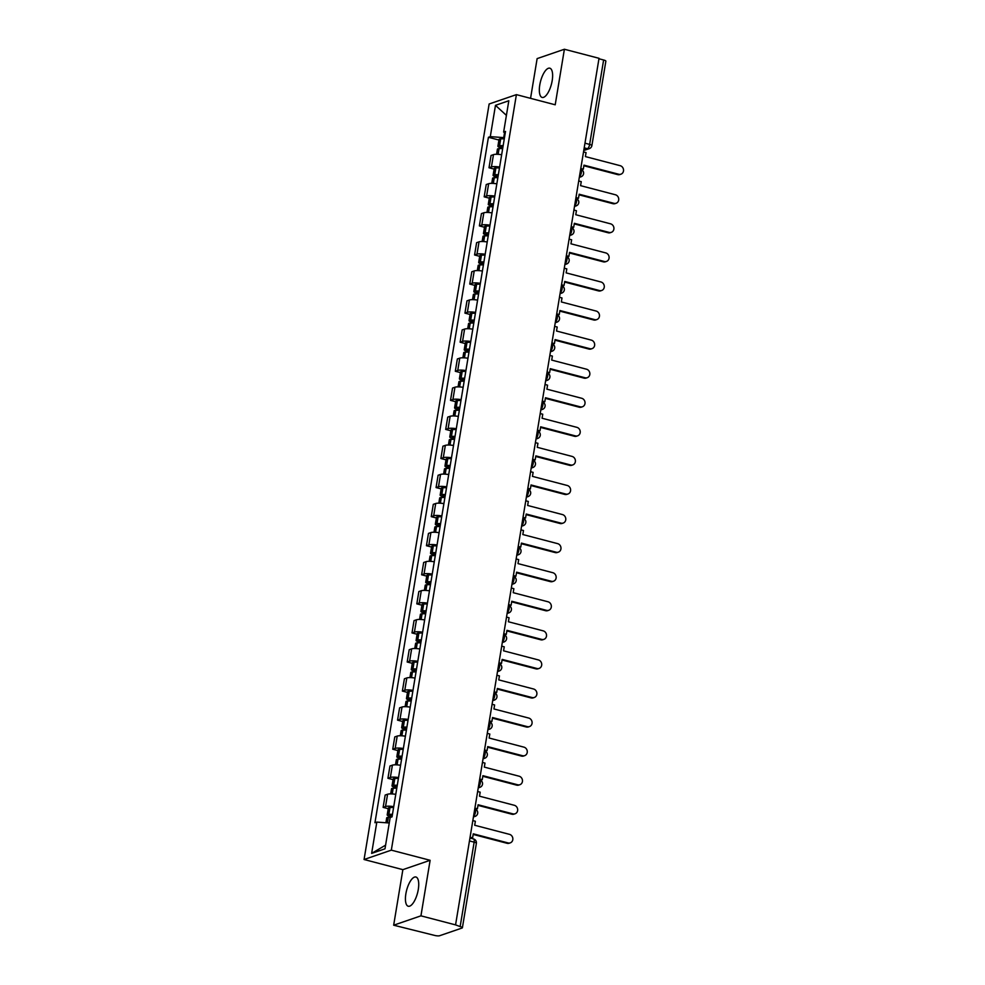 <?xml version="1.0" encoding="UTF-8"?>
<svg xmlns="http://www.w3.org/2000/svg" width="985" height="985" viewBox="0 0 985 985"><rect width="100%" height="100%" fill="white"/><g stroke="black" fill="none" stroke-linecap="round" stroke-linejoin="round"><path stroke-width="1.48" d="M418.28 889.504A15.12 5.627 -75.3 0 0 415.904 877.007A15.12 5.627 -75.3 0 0 405.882 893.752A15.12 5.627 -75.3 0 0 408.258 906.249A15.12 5.627 -75.3 0 0 418.28 889.504M552.179 80.684A15.12 5.627 -75.3 0 0 549.802 68.187A15.12 5.627 -75.3 0 0 539.78 84.944A15.12 5.627 -75.3 0 0 542.156 97.441A15.12 5.627 -75.3 0 0 552.179 80.684M393.668 925.198L420.94 915.841L455.562 924.89L599.028 58.3L564.393 49.25L555.208 104.792L516.399 94.634L489.139 103.991L364.068 859.511L402.865 869.657L393.668 925.198L434.483 935.381A3.878 0.862 -170.6 0 0 439.556 935.75L462.051 928.03A3.878 0.862 -170.6 0 0 462.396 927.759A3.878 0.862 -170.6 0 0 460.155 926.577L474.142 842.15A3.878 1.441 -75.3 0 0 473.526 838.949L469.943 838.013M564.393 49.25L537.133 58.608L530.558 98.34M420.94 915.841L430.125 860.299L391.328 850.154L516.399 94.634M455.562 924.89L460.155 926.577M598.942 58.768L603.62 59.986A3.878 0.862 9.4 0 1 605.861 61.168L591.886 145.583A3.878 0.862 -170.6 0 0 589.646 144.413L603.62 59.986M501.648 154.744A8.914 1.982 -170.6 0 0 493.473 154.633L491.047 155.47L489.003 167.77L491.429 166.933A8.914 1.982 9.4 0 1 499.617 167.044M494.113 169.1L489.003 167.77M496.834 183.826A8.914 1.982 -170.6 0 0 488.659 183.702L486.233 184.54L484.189 196.84L486.615 196.003A8.914 1.982 9.4 0 1 494.802 196.113M489.299 198.182L484.189 196.84M492.032 212.895A8.914 1.982 -170.6 0 0 483.844 212.785L481.419 213.61L479.387 225.91L481.8 225.085A8.914 1.982 9.4 0 1 489.988 225.196M484.485 227.252L479.387 225.91M487.218 241.965A8.914 1.982 -170.6 0 0 479.03 241.854L476.605 242.679L474.573 254.98L476.999 254.155A8.914 1.982 9.4 0 1 485.174 254.265M479.683 256.322L474.573 254.98M482.404 271.035A8.914 1.982 -170.6 0 0 474.216 270.924L471.79 271.762L469.759 284.062L472.184 283.224A8.914 1.982 9.4 0 1 480.36 283.335M474.868 285.391L469.759 284.062M477.59 300.105A8.914 1.982 -170.6 0 0 469.402 299.994L466.976 300.831L464.945 313.131L467.37 312.294A8.914 1.982 9.4 0 1 475.558 312.405M470.054 314.461L464.945 313.131M472.775 329.187A8.914 1.982 -170.6 0 0 464.588 329.076L462.162 329.901L460.13 342.201L462.556 341.376A8.914 1.982 9.4 0 1 470.744 341.487M465.24 343.543L460.13 342.201M467.961 358.257A8.914 1.982 -170.6 0 0 459.773 358.146L457.348 358.971L455.316 371.271L457.742 370.446A8.914 1.982 9.4 0 1 465.93 370.557M460.426 372.613L455.316 371.271M463.147 387.327A8.914 1.982 -170.6 0 0 454.959 387.216L452.546 388.053L450.502 400.353L452.928 399.516A8.914 1.982 9.4 0 1 461.115 399.627M455.612 401.683L450.502 400.353M458.333 416.396A8.914 1.982 -170.6 0 0 450.157 416.286L447.732 417.123L445.688 429.423L448.113 428.586A8.914 1.982 9.4 0 1 456.301 428.697M450.798 430.753L445.688 429.423M453.519 445.479A8.914 1.982 -170.6 0 0 445.343 445.368L442.918 446.193L440.874 458.493L443.299 457.668A8.914 1.982 9.4 0 1 451.487 457.779M445.983 459.835L440.874 458.493M448.717 474.548A8.914 1.982 -170.6 0 0 440.529 474.438L438.103 475.262L436.06 487.563L438.485 486.738A8.914 1.982 9.4 0 1 446.673 486.849M441.169 488.905L436.06 487.563M443.903 503.618A8.914 1.982 -170.6 0 0 435.715 503.507L433.289 504.345L431.258 516.645L433.671 515.808A8.914 1.982 9.4 0 1 441.859 515.918M436.355 517.975L431.258 516.645M439.088 532.688A8.914 1.982 -170.6 0 0 430.901 532.577L428.475 533.414L426.443 545.715L428.869 544.877A8.914 1.982 9.4 0 1 437.044 544.988M431.553 547.044L426.443 545.715M434.274 561.77A8.914 1.982 -170.6 0 0 426.086 561.659L423.661 562.484L421.629 574.784L424.055 573.947A8.914 1.982 9.4 0 1 432.23 574.07M426.739 576.126L421.629 574.784M429.46 590.84A8.914 1.982 -170.6 0 0 421.272 590.729L418.847 591.554L416.815 603.854L419.241 603.029A8.914 1.982 9.4 0 1 427.428 603.14M421.925 605.196L416.815 603.854M424.646 619.91A8.914 1.982 -170.6 0 0 416.458 619.799L414.032 620.636L412.001 632.936L414.426 632.099A8.914 1.982 9.4 0 1 422.614 632.21M417.111 634.266L412.001 632.936M419.832 648.98A8.914 1.982 -170.6 0 0 411.644 648.869L409.218 649.706L407.187 662.006L409.612 661.169A8.914 1.982 9.4 0 1 417.8 661.28M412.296 663.336L407.187 662.006M415.017 678.049A8.914 1.982 -170.6 0 0 406.83 677.939L404.416 678.776L402.373 691.076L404.798 690.239A8.914 1.982 9.4 0 1 412.986 690.35M407.482 692.406L402.373 691.076M410.203 707.132A8.914 1.982 -170.6 0 0 402.028 707.021L399.602 707.846L397.558 720.146L399.984 719.321A8.914 1.982 9.4 0 1 408.172 719.432M402.668 721.488L397.558 720.146M405.389 736.201A8.914 1.982 -170.6 0 0 397.214 736.091L394.788 736.915L392.744 749.216L395.17 748.391A8.914 1.982 9.4 0 1 403.358 748.501M397.854 750.558L392.744 749.216M400.587 765.271A8.914 1.982 -170.6 0 0 392.399 765.16L389.974 765.998L387.93 778.298L390.356 777.461A8.914 1.982 9.4 0 1 398.543 777.571M393.04 779.628L387.93 778.298M395.773 794.341A8.914 1.982 -170.6 0 0 387.585 794.23L385.16 795.067L383.128 807.368L385.541 806.53A8.914 1.982 9.4 0 1 393.729 806.641M388.225 808.697L383.128 807.368M504.529 132.741L503.729 137.605L504.455 137.802M503.729 137.605L490.296 136.644L495.48 105.333L508.826 100.753L503.643 132.064L505.206 133.27M385.603 845.142L371.64 853.392L384.987 848.811L390.171 817.501L392.042 816.861L505.514 131.424L503.643 132.064M371.64 853.392L376.824 822.093L389.26 822.98M490.296 136.644L488.425 137.284L374.953 822.734L376.824 822.093M364.068 859.511L391.328 850.154M402.865 869.657L430.125 860.299M498.927 140.03L488.425 137.284M495.48 105.333L506.413 115.38M620.932 174.185L619.897 174.542A4.457 4.014 -108.9 0 1 617.743 174.616L618.777 174.259A4.457 4.014 71.1 0 0 623.53 169.839A4.457 4.014 71.1 0 0 620.193 165.689L585.398 156.59L586.063 152.577L583.526 151.924M580.781 168.509L583.317 169.161L583.982 165.16L618.777 174.259M583.317 169.161L580.682 169.1M503.163 145.657A14.726 3.275 -170.6 0 0 499.58 145.669L499.383 145.681A4.888 1.083 -170.6 0 0 497.905 146.211A4.888 1.083 -170.6 0 0 500.725 147.701L502.732 148.218M497.905 146.211L499.038 139.402A4.888 1.083 9.4 0 1 500.503 138.885L500.7 138.873A14.726 3.275 9.4 0 1 504.283 138.848M496.563 154.288L497.413 149.191A4.888 1.083 9.4 0 1 498.89 148.661L499.087 148.649A14.726 3.275 9.4 0 1 502.67 148.636M502.83 147.627L500.392 146.617L501.303 146.346A12.202 2.721 9.4 0 1 503.052 146.309M583.883 165.763L617.743 174.616M616.117 203.267L615.083 203.612A4.457 4.014 -108.9 0 1 612.929 203.686L613.963 203.329A4.457 4.014 71.1 0 0 618.728 198.908A4.457 4.014 71.1 0 0 615.391 194.759L580.584 185.66L581.248 181.659L578.712 180.994M575.966 197.579L578.503 198.244L579.168 194.23L613.963 203.329M578.503 198.244L575.868 198.182M498.348 174.727A14.726 3.275 -170.6 0 0 494.765 174.739L494.568 174.751A4.888 1.083 -170.6 0 0 493.091 175.281A4.888 1.083 -170.6 0 0 495.911 176.771L497.917 177.288M493.091 175.281L494.224 168.472A4.888 1.083 9.4 0 1 495.689 167.955L495.886 167.942A14.726 3.275 9.4 0 1 499.469 167.93M491.761 183.358L492.598 178.26A4.888 1.083 9.4 0 1 494.076 177.743L494.273 177.731A14.726 3.275 9.4 0 1 497.856 177.706M498.016 176.697L495.578 175.687L496.489 175.428A12.202 2.721 9.4 0 1 498.238 175.379M579.069 194.833L612.929 203.686M611.303 232.337L610.281 232.694A4.457 4.014 -108.9 0 1 608.114 232.755L609.149 232.411A4.457 4.014 71.1 0 0 613.914 227.991A4.457 4.014 71.1 0 0 610.577 223.829L575.769 214.73L576.434 210.728L573.898 210.064M571.152 226.649L573.689 227.313L574.354 223.312L609.149 232.411M573.689 227.313L571.054 227.252M493.534 203.797A14.726 3.275 -170.6 0 0 489.951 203.821L489.754 203.833A4.888 1.083 -170.6 0 0 488.277 204.351A4.888 1.083 -170.6 0 0 491.096 205.84L493.103 206.37M488.277 204.351L489.41 197.554A4.888 1.083 9.4 0 1 490.875 197.025L491.084 197.012A14.726 3.275 9.4 0 1 494.655 197M486.947 212.44L487.784 207.33A4.888 1.083 9.4 0 1 489.262 206.813L489.459 206.801A14.726 3.275 9.4 0 1 493.042 206.788M493.202 205.767L490.764 204.769L491.675 204.498A12.202 2.721 9.4 0 1 493.423 204.449M574.255 223.903L608.114 232.755M606.501 261.407L605.467 261.764A4.457 4.014 -108.9 0 1 603.312 261.838L604.334 261.481A4.457 4.014 71.1 0 0 609.099 257.06A4.457 4.014 71.1 0 0 605.763 252.911L570.955 243.812L571.62 239.798L569.084 239.133M566.338 255.718L568.874 256.383L569.539 252.382L604.334 261.481M568.874 256.383L566.24 256.322M488.72 232.879A14.726 3.275 -170.6 0 0 485.137 232.891L484.94 232.903A4.888 1.083 -170.6 0 0 483.463 233.42A4.888 1.083 -170.6 0 0 486.282 234.91L488.289 235.44M483.463 233.42L484.595 226.624A4.888 1.083 9.4 0 1 486.073 226.094L486.27 226.082A14.726 3.275 9.4 0 1 489.84 226.07M482.133 241.51L482.97 236.412A4.888 1.083 9.4 0 1 484.448 235.883L484.645 235.871A14.726 3.275 9.4 0 1 488.228 235.858M488.4 234.836L485.95 233.839L486.861 233.568A12.202 2.721 9.4 0 1 488.609 233.531M569.441 252.973L603.312 261.838M601.687 290.476L600.653 290.834A4.457 4.014 -108.9 0 1 598.498 290.907L599.533 290.55A4.457 4.014 71.1 0 0 604.285 286.13A4.457 4.014 71.1 0 0 600.948 281.981L566.141 272.882L566.806 268.868L564.27 268.203M561.524 284.8L564.06 285.453L564.725 281.451L599.533 290.55M564.06 285.453L561.425 285.391M483.906 261.948A14.726 3.275 -170.6 0 0 480.323 261.961L480.126 261.973A4.888 1.083 -170.6 0 0 478.661 262.502A4.888 1.083 -170.6 0 0 481.48 263.98L483.487 264.509M478.661 262.502L479.781 255.694A4.888 1.083 9.4 0 1 481.259 255.177L481.456 255.164A14.726 3.275 9.4 0 1 485.026 255.14M477.319 270.579L478.156 265.482A4.888 1.083 9.4 0 1 479.633 264.953L479.83 264.94A14.726 3.275 9.4 0 1 483.413 264.928M483.586 263.906L481.136 262.909L482.047 262.638A12.202 2.721 9.4 0 1 483.795 262.601M564.627 282.055L598.498 290.907M596.873 319.559L595.839 319.903A4.457 4.014 -108.9 0 1 593.684 319.977L594.718 319.62A4.457 4.014 71.1 0 0 599.471 315.2A4.457 4.014 71.1 0 0 596.134 311.051L561.339 301.952L561.992 297.95L559.455 297.285M556.71 313.87L559.246 314.535L559.911 310.521L594.718 319.62M559.246 314.535L556.611 314.461M479.092 291.018A14.726 3.275 -170.6 0 0 475.509 291.031L475.312 291.043A4.888 1.083 -170.6 0 0 473.847 291.572A4.888 1.083 -170.6 0 0 476.666 293.062L478.673 293.579M473.847 291.572L474.967 284.763A4.888 1.083 9.4 0 1 476.444 284.246L476.642 284.234A14.726 3.275 9.4 0 1 480.224 284.222M472.504 299.649L473.354 294.552A4.888 1.083 9.4 0 1 474.819 294.035L475.016 294.022A14.726 3.275 9.4 0 1 478.599 293.998M478.772 292.988L476.321 291.979L477.245 291.72A12.202 2.721 9.4 0 1 478.981 291.671M559.812 311.125L593.684 319.977M592.059 348.628L591.025 348.986A4.457 4.014 -108.9 0 1 588.87 349.047L589.904 348.702A4.457 4.014 71.1 0 0 594.657 344.282A4.457 4.014 71.1 0 0 591.32 340.12L556.525 331.022L557.19 327.02L554.654 326.355M551.908 342.94L554.432 343.605L555.097 339.591L589.904 348.702M554.432 343.605L551.809 343.543M474.277 320.088A14.726 3.275 -170.6 0 0 470.695 320.113L470.498 320.125A4.888 1.083 -170.6 0 0 469.032 320.642A4.888 1.083 -170.6 0 0 471.852 322.132L473.859 322.661M469.032 320.642L470.153 313.846A4.888 1.083 9.4 0 1 471.63 313.316L471.827 313.304A14.726 3.275 9.4 0 1 475.41 313.292M467.69 328.719L468.54 323.622A4.888 1.083 9.4 0 1 470.005 323.105L470.202 323.092A14.726 3.275 9.4 0 1 473.785 323.068M473.957 322.058L471.519 321.048L472.431 320.79A12.202 2.721 9.4 0 1 474.167 320.741M554.998 340.194L588.87 349.047M587.245 377.698L586.21 378.055A4.457 4.014 -108.9 0 1 584.056 378.129L585.09 377.772A4.457 4.014 71.1 0 0 589.843 373.352A4.457 4.014 71.1 0 0 586.506 369.203L551.711 360.091L552.376 356.09L549.839 355.425M547.094 372.01L549.63 372.675L550.283 368.673L585.09 377.772M549.63 372.675L546.995 372.613M469.463 349.17A14.726 3.275 -170.6 0 0 465.893 349.183L465.683 349.195A4.888 1.083 -170.6 0 0 464.218 349.712A4.888 1.083 -170.6 0 0 467.038 351.202L469.045 351.731M464.218 349.712L465.339 342.915A4.888 1.083 9.4 0 1 466.816 342.386L467.013 342.374A14.726 3.275 9.4 0 1 470.596 342.361M462.876 357.801L463.726 352.692A4.888 1.083 9.4 0 1 465.191 352.174L465.388 352.162A14.726 3.275 9.4 0 1 468.971 352.15M469.143 351.128L466.705 350.131L467.616 349.86A12.202 2.721 9.4 0 1 469.365 349.823M550.184 369.264L584.056 378.129M582.431 406.768L581.396 407.125A4.457 4.014 -108.9 0 1 579.242 407.199L580.276 406.842A4.457 4.014 71.1 0 0 585.028 402.422A4.457 4.014 71.1 0 0 581.692 398.272L546.897 389.173L547.562 385.16L545.025 384.495M542.279 401.092L544.816 401.745L545.481 397.743L580.276 406.842M544.816 401.745L542.181 401.683M464.649 378.24A14.726 3.275 -170.6 0 0 461.079 378.252L460.881 378.265A4.888 1.083 -170.6 0 0 459.404 378.794A4.888 1.083 -170.6 0 0 462.224 380.272L464.231 380.801M459.404 378.794L460.524 371.985A4.888 1.083 9.4 0 1 462.002 371.468L462.199 371.456A14.726 3.275 9.4 0 1 465.782 371.431M458.062 386.871L458.911 381.774A4.888 1.083 9.4 0 1 460.377 381.244L460.586 381.232A14.726 3.275 9.4 0 1 464.157 381.22M464.329 380.198L461.891 379.2L462.802 378.929A12.202 2.721 9.4 0 1 464.551 378.893M545.382 398.346L579.242 407.199M577.616 435.838L576.582 436.195A4.457 4.014 -108.9 0 1 574.427 436.269L575.462 435.912A4.457 4.014 71.1 0 0 580.214 431.492A4.457 4.014 71.1 0 0 576.878 427.342L542.082 418.243L542.747 414.229L540.211 413.577M537.465 430.162L540.002 430.827L540.667 426.813L575.462 435.912M540.002 430.827L537.367 430.753M459.847 407.31A14.726 3.275 -170.6 0 0 456.264 407.322L456.067 407.334A4.888 1.083 -170.6 0 0 454.59 407.864A4.888 1.083 -170.6 0 0 457.409 409.354L459.416 409.871M454.59 407.864L455.71 401.055A4.888 1.083 9.4 0 1 457.188 400.538L457.385 400.526A14.726 3.275 9.4 0 1 460.968 400.513M453.248 415.941L454.097 410.844A4.888 1.083 9.4 0 1 455.575 410.326L455.772 410.314A14.726 3.275 9.4 0 1 459.342 410.289M459.515 409.28L457.077 408.27L457.988 408.012A12.202 2.721 9.4 0 1 459.736 407.962M540.568 427.416L574.427 436.269M572.802 464.92L571.768 465.277A4.457 4.014 -108.9 0 1 569.613 465.339L570.647 464.982A4.457 4.014 71.1 0 0 575.4 460.574A4.457 4.014 71.1 0 0 572.063 456.412L537.268 447.313L537.933 443.312L535.397 442.647M532.651 459.232L535.187 459.896L535.852 455.883L570.647 464.982M535.187 459.896L532.553 459.835M455.033 436.38A14.726 3.275 -170.6 0 0 451.45 436.404L451.253 436.417A4.888 1.083 -170.6 0 0 449.776 436.934A4.888 1.083 -170.6 0 0 452.595 438.423L454.602 438.941M449.776 436.934L450.908 430.137A4.888 1.083 9.4 0 1 452.374 429.608L452.571 429.595A14.726 3.275 9.4 0 1 456.154 429.583M448.434 445.011L449.283 439.913A4.888 1.083 9.4 0 1 450.761 439.396L450.958 439.384A14.726 3.275 9.4 0 1 454.541 439.359M454.701 438.35L452.263 437.34L453.174 437.081A12.202 2.721 9.4 0 1 454.922 437.032M535.754 456.486L569.613 465.339M567.988 493.99L566.954 494.347A4.457 4.014 -108.9 0 1 564.799 494.421L565.833 494.064A4.457 4.014 71.1 0 0 570.598 489.644A4.457 4.014 71.1 0 0 567.262 485.482L532.454 476.383L533.119 472.381L530.583 471.716M527.837 488.301L530.373 488.966L531.038 484.965L565.833 494.064M530.373 488.966L527.738 488.905M450.219 465.449A14.726 3.275 -170.6 0 0 446.636 465.474L446.439 465.486A4.888 1.083 -170.6 0 0 444.961 466.004A4.888 1.083 -170.6 0 0 447.781 467.493L449.788 468.023M444.961 466.004L446.094 459.207A4.888 1.083 9.4 0 1 447.559 458.678L447.756 458.665A14.726 3.275 9.4 0 1 451.339 458.653M443.632 474.093L444.469 468.983A4.888 1.083 9.4 0 1 445.946 468.466L446.143 468.454A14.726 3.275 9.4 0 1 449.726 468.441M449.886 467.419L447.449 466.422L448.36 466.151A12.202 2.721 9.4 0 1 450.108 466.102M530.94 485.556L564.799 494.421M563.174 523.06L562.152 523.417A4.457 4.014 -108.9 0 1 559.985 523.491L561.019 523.134A4.457 4.014 71.1 0 0 565.784 518.713A4.457 4.014 71.1 0 0 562.447 514.564L527.64 505.465L528.305 501.451L525.768 500.786M523.023 517.371L525.559 518.036L526.224 514.035L561.019 523.134M525.559 518.036L522.924 517.975M445.405 494.532A14.726 3.275 -170.6 0 0 441.822 494.544L441.625 494.556A4.888 1.083 -170.6 0 0 440.147 495.073A4.888 1.083 -170.6 0 0 442.967 496.563L444.974 497.093M440.147 495.073L441.28 488.277A4.888 1.083 9.4 0 1 442.745 487.76L442.954 487.747A14.726 3.275 9.4 0 1 446.525 487.723M438.817 503.163L439.655 498.065A4.888 1.083 9.4 0 1 441.132 497.536L441.329 497.523A14.726 3.275 9.4 0 1 444.912 497.511M445.072 496.489L442.634 495.492L443.546 495.221A12.202 2.721 9.4 0 1 445.294 495.184M526.125 514.626L559.985 523.491M558.372 552.129L557.338 552.486A4.457 4.014 -108.9 0 1 555.183 552.56L556.205 552.203A4.457 4.014 71.1 0 0 560.97 547.783A4.457 4.014 71.1 0 0 557.633 543.634L522.826 534.535L523.491 530.521L520.954 529.868M518.208 546.453L520.745 547.118L521.41 543.104L556.205 552.203M520.745 547.118L518.11 547.044M440.59 523.601A14.726 3.275 -170.6 0 0 437.008 523.614L436.811 523.626A4.888 1.083 -170.6 0 0 435.333 524.155A4.888 1.083 -170.6 0 0 438.153 525.645L440.16 526.162M435.333 524.155L436.466 517.347A4.888 1.083 9.4 0 1 437.943 516.829L438.14 516.817A14.726 3.275 9.4 0 1 441.711 516.793M434.003 532.232L434.841 527.135A4.888 1.083 9.4 0 1 436.318 526.606L436.515 526.593A14.726 3.275 9.4 0 1 440.098 526.581M440.27 525.571L437.82 524.562L438.731 524.303A12.202 2.721 9.4 0 1 440.48 524.254M521.311 543.708L555.183 552.56M553.558 581.212L552.523 581.556A4.457 4.014 -108.9 0 1 550.369 581.63L551.403 581.273A4.457 4.014 71.1 0 0 556.156 576.853A4.457 4.014 71.1 0 0 552.819 572.704L518.012 563.605L518.676 559.603L516.14 558.938M513.394 575.523L515.931 576.188L516.596 572.174L551.403 581.273M515.931 576.188L513.296 576.126M435.776 552.671A14.726 3.275 -170.6 0 0 432.193 552.696L431.996 552.708A4.888 1.083 -170.6 0 0 430.531 553.225A4.888 1.083 -170.6 0 0 433.351 554.715L435.358 555.232M430.531 553.225L431.652 546.416A4.888 1.083 9.4 0 1 433.129 545.899L433.326 545.887A14.726 3.275 9.4 0 1 436.909 545.875M429.189 561.302L430.026 556.205A4.888 1.083 9.4 0 1 431.504 555.688L431.701 555.675A14.726 3.275 9.4 0 1 435.284 555.651M435.456 554.641L433.006 553.632L433.917 553.373A12.202 2.721 9.4 0 1 435.665 553.324M516.497 572.777L550.369 581.63M548.744 610.281L547.709 610.638A4.457 4.014 -108.9 0 1 545.555 610.7L546.589 610.355A4.457 4.014 71.1 0 0 551.341 605.935A4.457 4.014 71.1 0 0 548.005 601.773L513.21 592.674L513.862 588.673L511.338 588.008M508.58 604.593L511.116 605.258L511.781 601.256L546.589 610.355M511.116 605.258L508.482 605.196M430.962 581.741A14.726 3.275 -170.6 0 0 427.379 581.766L427.182 581.778A4.888 1.083 -170.6 0 0 425.717 582.295A4.888 1.083 -170.6 0 0 428.537 583.785L430.543 584.314M425.717 582.295L426.837 575.499A4.888 1.083 9.4 0 1 428.315 574.969L428.512 574.957A14.726 3.275 9.4 0 1 432.095 574.944M424.375 590.384L425.224 585.275A4.888 1.083 9.4 0 1 426.69 584.758L426.887 584.745A14.726 3.275 9.4 0 1 430.47 584.733M430.642 583.711L428.192 582.714L429.115 582.443A12.202 2.721 9.4 0 1 430.851 582.394M511.683 601.847L545.555 610.7M543.929 639.351L542.895 639.708A4.457 4.014 -108.9 0 1 540.74 639.782L541.775 639.425A4.457 4.014 71.1 0 0 546.527 635.005A4.457 4.014 71.1 0 0 543.191 630.856L508.395 621.757L509.06 617.743L506.524 617.078M503.778 633.663L506.315 634.328L506.967 630.326L541.775 639.425M506.315 634.328L503.68 634.266M426.148 610.823A14.726 3.275 -170.6 0 0 422.565 610.835L422.368 610.848A4.888 1.083 -170.6 0 0 420.903 611.365A4.888 1.083 -170.6 0 0 423.722 612.855L425.729 613.384M420.903 611.365L422.023 604.568A4.888 1.083 9.4 0 1 423.501 604.051L423.698 604.039A14.726 3.275 9.4 0 1 427.281 604.014M419.561 619.454L420.41 614.357A4.888 1.083 9.4 0 1 421.875 613.827L422.072 613.815A14.726 3.275 9.4 0 1 425.655 613.803M425.828 612.781L423.39 611.784L424.301 611.513A12.202 2.721 9.4 0 1 426.037 611.476M506.869 630.917L540.74 639.782M539.115 668.421L538.081 668.778A4.457 4.014 -108.9 0 1 535.926 668.852L536.96 668.495A4.457 4.014 71.1 0 0 541.713 664.075A4.457 4.014 71.1 0 0 538.376 659.925L503.581 650.826L504.246 646.813L501.71 646.148M498.964 662.745L501.5 663.397L502.153 659.396L536.96 668.495M501.5 663.397L498.866 663.336M421.334 639.893A14.726 3.275 -170.6 0 0 417.763 639.905L417.554 639.918A4.888 1.083 -170.6 0 0 416.089 640.447A4.888 1.083 -170.6 0 0 418.908 641.924L420.915 642.454M416.089 640.447L417.209 633.638A4.888 1.083 9.4 0 1 418.687 633.121L418.884 633.109A14.726 3.275 9.4 0 1 422.466 633.084M414.747 648.524L415.596 643.427A4.888 1.083 9.4 0 1 417.061 642.897L417.258 642.885A14.726 3.275 9.4 0 1 420.841 642.873M421.014 641.851L418.576 640.853L419.487 640.582A12.202 2.721 9.4 0 1 421.235 640.545M502.054 659.999L535.926 668.852M534.301 697.503L533.267 697.848A4.457 4.014 -108.9 0 1 531.112 697.922L532.146 697.565A4.457 4.014 71.1 0 0 536.899 693.144A4.457 4.014 71.1 0 0 533.562 688.995L498.767 679.896L499.432 675.895L496.896 675.23M494.15 691.815L496.686 692.48L497.351 688.466L532.146 697.565M496.686 692.48L494.051 692.406M416.52 668.963A14.726 3.275 -170.6 0 0 412.949 668.975L412.752 668.987A4.888 1.083 -170.6 0 0 411.274 669.517A4.888 1.083 -170.6 0 0 414.094 671.007L416.101 671.524M411.274 669.517L412.395 662.708A4.888 1.083 9.4 0 1 413.872 662.191L414.069 662.179A14.726 3.275 9.4 0 1 417.652 662.166M409.932 677.594L410.782 672.496A4.888 1.083 9.4 0 1 412.247 671.979L412.456 671.967A14.726 3.275 9.4 0 1 416.027 671.942M416.199 670.933L413.762 669.923L414.673 669.665A12.202 2.721 9.4 0 1 416.421 669.615M497.253 689.069L531.112 697.922M529.487 726.573L528.452 726.93A4.457 4.014 -108.9 0 1 526.298 726.992L527.332 726.647A4.457 4.014 71.1 0 0 532.085 722.227A4.457 4.014 71.1 0 0 528.748 718.065L493.953 708.966L494.618 704.964L492.081 704.3M489.336 720.885L491.872 721.549L492.537 717.536L527.332 726.647M491.872 721.549L489.237 721.488M411.718 698.033A14.726 3.275 -170.6 0 0 408.135 698.057L407.938 698.07A4.888 1.083 -170.6 0 0 406.46 698.587A4.888 1.083 -170.6 0 0 409.28 700.076L411.287 700.606M406.46 698.587L407.581 691.79A4.888 1.083 9.4 0 1 409.058 691.261L409.255 691.248A14.726 3.275 9.4 0 1 412.838 691.236M405.118 706.664L405.968 701.566A4.888 1.083 9.4 0 1 407.445 701.049L407.642 701.037A14.726 3.275 9.4 0 1 411.213 701.024M411.385 700.003L408.947 699.005L409.858 698.734A12.202 2.721 9.4 0 1 411.607 698.685M492.438 718.139L526.298 726.992M524.673 755.643L523.638 756A4.457 4.014 -108.9 0 1 521.484 756.074L522.518 755.717A4.457 4.014 71.1 0 0 527.27 751.296A4.457 4.014 71.1 0 0 523.934 747.147L489.139 738.036L489.804 734.034L487.267 733.369M484.521 749.954L487.058 750.619L487.723 746.618L522.518 755.717M487.058 750.619L484.423 750.558M406.904 727.115A14.726 3.275 -170.6 0 0 403.321 727.127L403.124 727.139A4.888 1.083 -170.6 0 0 401.646 727.656A4.888 1.083 -170.6 0 0 404.466 729.146L406.473 729.676M401.646 727.656L402.779 720.86A4.888 1.083 9.4 0 1 404.244 720.33L404.441 720.318A14.726 3.275 9.4 0 1 408.024 720.306M400.304 735.746L401.154 730.648A4.888 1.083 9.4 0 1 402.631 730.119L402.828 730.107A14.726 3.275 9.4 0 1 406.411 730.094M406.571 729.072L404.133 728.075L405.044 727.804A12.202 2.721 9.4 0 1 406.793 727.767M487.624 747.209L521.484 756.074M519.858 784.713L518.824 785.07A4.457 4.014 -108.9 0 1 516.669 785.143L517.704 784.786A4.457 4.014 71.1 0 0 522.469 780.366A4.457 4.014 71.1 0 0 519.132 776.217L484.325 767.118L484.989 763.104L482.453 762.439M479.707 779.037L482.244 779.689L482.909 775.688L517.704 784.786M482.244 779.689L479.609 779.628M402.089 756.184A14.726 3.275 -170.6 0 0 398.506 756.197L398.309 756.209A4.888 1.083 -170.6 0 0 396.832 756.739A4.888 1.083 -170.6 0 0 399.651 758.216L401.658 758.745M396.832 756.739L397.965 749.93A4.888 1.083 9.4 0 1 399.43 749.413L399.627 749.4A14.726 3.275 9.4 0 1 403.21 749.376M395.502 764.816L396.339 759.718A4.888 1.083 9.4 0 1 397.817 759.189L398.014 759.176A14.726 3.275 9.4 0 1 401.597 759.164M401.757 758.142L399.319 757.145L400.23 756.874A12.202 2.721 9.4 0 1 401.978 756.837M482.81 776.291L516.669 785.143M515.044 813.795L514.022 814.139A4.457 4.014 -108.9 0 1 511.855 814.213L512.889 813.856A4.457 4.014 71.1 0 0 517.654 809.436A4.457 4.014 71.1 0 0 514.318 805.287L479.51 796.188L480.175 792.174L477.639 791.521M474.893 808.106L477.429 808.771L478.094 804.757L512.889 813.856M477.429 808.771L474.795 808.697M397.275 785.254A14.726 3.275 -170.6 0 0 393.692 785.267L393.495 785.279A4.888 1.083 -170.6 0 0 392.018 785.808A4.888 1.083 -170.6 0 0 394.837 787.298L396.844 787.815M392.018 785.808L393.15 779A4.888 1.083 9.4 0 1 394.616 778.482L394.825 778.47A14.726 3.275 9.4 0 1 398.396 778.458M390.688 793.885L391.525 788.788A4.888 1.083 9.4 0 1 393.003 788.271L393.2 788.259A14.726 3.275 9.4 0 1 396.783 788.234M396.943 787.224L394.505 786.215L395.416 785.956A12.202 2.721 9.4 0 1 397.164 785.907M477.996 805.361L511.855 814.213M510.242 842.864L509.208 843.222A4.457 4.014 -108.9 0 1 507.053 843.283L508.075 842.938A4.457 4.014 71.1 0 0 512.84 838.518A4.457 4.014 71.1 0 0 509.504 834.357L474.696 825.258L475.361 821.256L472.825 820.591M470.079 837.176L472.615 837.841L473.28 833.827L508.075 842.938M472.615 837.841L469.98 837.779M392.461 814.324A14.726 3.275 -170.6 0 0 388.878 814.349L388.681 814.361A4.888 1.083 -170.6 0 0 387.204 814.878A4.888 1.083 -170.6 0 0 390.023 816.368L391.993 816.885M387.204 814.878L388.336 808.082A4.888 1.083 9.4 0 1 389.814 807.552L390.011 807.54A14.726 3.275 9.4 0 1 393.581 807.528M385.911 822.746L386.711 817.858A4.888 1.083 9.4 0 1 388.188 817.341L388.385 817.328A14.726 3.275 9.4 0 1 390.848 817.279M392.141 816.294L389.691 815.284L390.602 815.026A12.202 2.721 9.4 0 1 392.35 814.977M473.182 834.43L507.053 843.283M473.539 816.294A3.878 1.441 -75.3 0 0 475.472 812.169A3.878 1.441 -75.3 0 0 474.856 808.968L474.758 808.944M478.353 787.224A3.878 1.441 -75.3 0 0 480.286 783.1A3.878 1.441 -75.3 0 0 479.67 779.898L479.572 779.874M483.167 758.154A3.878 1.441 -75.3 0 0 485.1 754.03A3.878 1.441 -75.3 0 0 484.485 750.829L484.386 750.792M487.981 729.085A3.878 1.441 -75.3 0 0 489.902 724.96A3.878 1.441 -75.3 0 0 489.299 721.746L489.2 721.722M492.796 700.015A3.878 1.441 -75.3 0 0 494.716 695.878A3.878 1.441 -75.3 0 0 494.113 692.677L494.014 692.652M497.597 670.933A3.878 1.441 -75.3 0 0 499.53 666.808A3.878 1.441 -75.3 0 0 498.927 663.607L498.816 663.582M502.412 641.863A3.878 1.441 -75.3 0 0 504.345 637.738A3.878 1.441 -75.3 0 0 503.741 634.537L503.63 634.5M507.226 612.793A3.878 1.441 -75.3 0 0 509.159 608.668A3.878 1.441 -75.3 0 0 508.555 605.455L508.445 605.43M512.04 583.723A3.878 1.441 -75.3 0 0 513.973 579.586A3.878 1.441 -75.3 0 0 513.37 576.385L513.259 576.36M516.854 554.641A3.878 1.441 -75.3 0 0 518.787 550.516A3.878 1.441 -75.3 0 0 518.172 547.315L518.073 547.291M521.668 525.571A3.878 1.441 -75.3 0 0 523.601 521.447A3.878 1.441 -75.3 0 0 522.986 518.245L522.887 518.208M526.482 496.502A3.878 1.441 -75.3 0 0 528.416 492.377A3.878 1.441 -75.3 0 0 527.8 489.163L527.701 489.139M531.297 467.432A3.878 1.441 -75.3 0 0 533.23 463.295A3.878 1.441 -75.3 0 0 532.614 460.094L532.516 460.069M536.111 438.35A3.878 1.441 -75.3 0 0 538.032 434.225A3.878 1.441 -75.3 0 0 537.428 431.024L537.33 430.999M540.925 409.28A3.878 1.441 -75.3 0 0 542.846 405.155A3.878 1.441 -75.3 0 0 542.242 401.954L542.144 401.929M545.727 380.21A3.878 1.441 -75.3 0 0 547.66 376.085A3.878 1.441 -75.3 0 0 547.057 372.884L546.946 372.847M550.541 351.14A3.878 1.441 -75.3 0 0 552.474 347.003A3.878 1.441 -75.3 0 0 551.871 343.802L551.76 343.777M555.355 322.07A3.878 1.441 -75.3 0 0 557.288 317.933A3.878 1.441 -75.3 0 0 556.685 314.732L556.574 314.707M560.169 292.988A3.878 1.441 -75.3 0 0 562.103 288.864A3.878 1.441 -75.3 0 0 561.499 285.662L561.388 285.638M564.984 263.918A3.878 1.441 -75.3 0 0 566.917 259.794A3.878 1.441 -75.3 0 0 566.301 256.592L566.203 256.556M569.798 234.849A3.878 1.441 -75.3 0 0 571.731 230.724A3.878 1.441 -75.3 0 0 571.115 227.51L571.017 227.486M574.612 205.779A3.878 1.441 -75.3 0 0 576.545 201.642A3.878 1.441 -75.3 0 0 575.929 198.441L575.831 198.416M579.426 176.697A3.878 1.441 -75.3 0 0 581.359 172.572A3.878 1.441 -75.3 0 0 580.744 169.371L580.645 169.346M583.859 149.917L587.442 148.686A3.878 1.441 -75.3 0 0 589.646 144.413L584.967 143.182M584.203 147.836L587.442 148.686A3.878 3.497 -108.9 0 0 589.313 148.624A3.878 3.878 0 0 0 591.886 145.583M390.356 777.461L392.399 765.16M395.17 748.391L397.214 736.091M399.984 719.321L402.028 707.021M404.798 690.239L406.83 677.939M409.612 661.169L411.644 648.869M414.426 632.099L416.458 619.799M419.241 603.029L421.272 590.729M424.055 573.947L426.086 561.659M428.869 544.877L430.901 532.577M433.671 515.808L435.715 503.507M438.485 486.738L440.529 474.438M443.299 457.668L445.343 445.368M448.113 428.586L450.157 416.286M452.928 399.516L454.959 387.216M457.742 370.446L459.773 358.146M462.556 341.376L464.588 329.076M467.37 312.294L469.402 299.994M472.184 283.224L474.216 270.924M476.999 254.155L479.03 241.854M481.8 225.085L483.844 212.785M486.615 196.003L488.659 183.702M491.429 166.933L493.473 154.633M385.541 806.53L387.585 794.23M579.389 176.906A3.878 3.497 71.1 0 0 581.027 176.783A3.878 3.878 0 0 0 580.744 169.371M574.575 205.976A3.878 3.497 71.1 0 0 576.213 205.853A3.878 3.878 0 0 0 575.929 198.441M569.761 235.046A3.878 3.497 71.1 0 0 571.399 234.935A3.878 3.878 0 0 0 571.115 227.51M564.947 264.115A3.878 3.497 71.1 0 0 566.584 264.005A3.878 3.878 0 0 0 566.301 256.592M560.145 293.185A3.878 3.497 71.1 0 0 561.77 293.074A3.878 3.878 0 0 0 561.499 285.662M555.331 322.267A3.878 3.497 71.1 0 0 556.956 322.144A3.878 3.878 0 0 0 556.685 314.732M550.516 351.337A3.878 3.497 71.1 0 0 552.142 351.214A3.878 3.878 0 0 0 551.871 343.802M545.702 380.407A3.878 3.497 71.1 0 0 547.328 380.296A3.878 3.878 0 0 0 547.057 372.884M540.888 409.477A3.878 3.497 71.1 0 0 542.513 409.366A3.878 3.878 0 0 0 542.242 401.954M536.074 438.559A3.878 3.497 71.1 0 0 537.712 438.436A3.878 3.878 0 0 0 537.428 431.024M531.26 467.629A3.878 3.497 71.1 0 0 532.897 467.506A3.878 3.878 0 0 0 532.614 460.094M526.446 496.699A3.878 3.497 71.1 0 0 528.083 496.588A3.878 3.878 0 0 0 527.8 489.163M521.631 525.768A3.878 3.497 71.1 0 0 523.269 525.658A3.878 3.878 0 0 0 522.986 518.245M516.817 554.851A3.878 3.497 71.1 0 0 518.455 554.727A3.878 3.878 0 0 0 518.172 547.315M512.015 583.92A3.878 3.497 71.1 0 0 513.641 583.797A3.878 3.878 0 0 0 513.37 576.385M507.201 612.99A3.878 3.497 71.1 0 0 508.826 612.879A3.878 3.878 0 0 0 508.555 605.455M502.387 642.06A3.878 3.497 71.1 0 0 504.012 641.949A3.878 3.878 0 0 0 503.741 634.537M497.573 671.13A3.878 3.497 71.1 0 0 499.198 671.019A3.878 3.878 0 0 0 498.927 663.607M492.759 700.212A3.878 3.497 71.1 0 0 494.384 700.089A3.878 3.878 0 0 0 494.113 692.677M487.944 729.282A3.878 3.497 71.1 0 0 489.582 729.171A3.878 3.878 0 0 0 489.299 721.746M483.13 758.351A3.878 3.497 71.1 0 0 484.768 758.241A3.878 3.878 0 0 0 484.485 750.829M478.316 787.421A3.878 3.497 71.1 0 0 479.954 787.311A3.878 3.878 0 0 0 479.67 779.898M473.502 816.503A3.878 3.497 71.1 0 0 475.139 816.38A3.878 3.878 0 0 0 474.856 808.968M469.463 840.931L474.142 842.15A3.878 0.862 -170.6 0 1 476.371 843.332A3.878 3.878 0 0 0 473.526 838.949M499.58 145.669L500.7 138.873M499.383 145.681L500.503 138.885M497.954 154.337L498.89 148.661M501.759 147.344L501.931 146.322M498.139 154.35L499.087 148.649M494.765 174.739L495.886 167.942M494.568 174.751L495.689 167.955M493.14 183.407L494.076 177.743M496.945 176.413L497.117 175.392M493.325 183.419L494.273 177.731M489.951 203.821L491.084 197.012M489.754 203.833L490.875 197.025M488.326 212.477L489.262 206.813M492.131 205.483L492.303 204.474M488.511 212.489L489.459 206.801M485.137 232.891L486.27 226.082M484.94 232.903L486.073 226.094M483.512 241.547L484.448 235.883M487.316 234.553L487.489 233.543M483.709 241.559L484.645 235.871M480.323 261.961L481.456 255.164M480.126 261.973L481.259 255.177M478.698 270.629L479.633 264.953M482.502 263.635L482.675 262.613M478.895 270.641L479.83 264.94M475.509 291.031L476.642 284.234M475.312 291.043L476.444 284.246M473.883 299.699L474.819 294.035M477.7 292.705L477.86 291.683M474.081 299.711L475.016 294.022M470.695 320.113L471.827 313.304M470.498 320.125L471.63 313.316M469.069 328.768L470.005 323.105M472.886 321.775L473.046 320.753M469.266 328.781L470.202 323.092M465.893 349.183L467.013 342.374M465.683 349.195L466.816 342.386M464.255 357.838L465.191 352.174M468.072 350.845L468.232 349.835M464.452 357.85L465.388 352.162M461.079 378.252L462.199 371.456M460.881 378.265L462.002 371.468M459.441 386.908L460.377 381.244M463.258 379.927L463.43 378.905M459.638 386.92L460.586 381.232M456.264 407.322L457.385 400.526M456.067 407.334L457.188 400.538M454.627 415.99L455.575 410.326M458.444 408.997L458.616 407.975M454.824 416.002L455.772 410.314M451.45 436.404L452.571 429.595M451.253 436.417L452.374 429.608M449.825 445.06L450.761 439.396M453.629 438.066L453.802 437.044M450.01 445.072L450.958 439.384M446.636 465.474L447.756 458.665M446.439 465.486L447.559 458.678M445.011 474.13L445.946 468.466M448.815 467.136L448.988 466.127M445.195 474.142L446.143 468.454M441.822 494.544L442.954 487.747M441.625 494.556L442.745 487.76M440.196 503.2L441.132 497.536M444.001 496.206L444.173 495.196M440.381 503.212L441.329 497.523M437.008 523.614L438.14 516.817M436.811 523.626L437.943 516.829M435.382 532.282L436.318 526.606M439.187 525.288L439.359 524.266M435.579 532.294L436.515 526.593M432.193 552.696L433.326 545.887M431.996 552.708L433.129 545.899M430.568 561.351L431.504 555.688M434.373 554.358L434.545 553.336M430.765 561.364L431.701 555.675M427.379 581.766L428.512 574.957M427.182 581.778L428.315 574.969M425.754 590.421L426.69 584.758M429.571 583.428L429.731 582.418M425.951 590.434L426.887 584.745M422.565 610.835L423.698 604.039M422.368 610.848L423.501 604.051M420.94 619.491L421.875 613.827M424.757 612.498L424.917 611.488M421.137 619.503L422.072 613.815M417.763 639.905L418.884 633.109M417.554 639.918L418.687 633.121M416.126 648.573L417.061 642.897M419.942 641.58L420.102 640.558M416.323 648.586L417.258 642.885M412.949 668.975L414.069 662.179M412.752 668.987L413.872 662.191M411.311 677.643L412.247 671.979M415.128 670.65L415.301 669.628M411.508 677.655L412.456 671.967M408.135 698.057L409.255 691.248M407.938 698.07L409.058 691.261M406.497 706.713L407.445 701.049M410.314 699.719L410.486 698.697M406.694 706.725L407.642 701.037M403.321 727.127L404.441 720.318M403.124 727.139L404.244 720.33M401.695 735.783L402.631 730.119M405.5 728.789L405.672 727.78M401.88 735.795L402.828 730.107M398.506 756.197L399.627 749.4M398.309 756.209L399.43 749.413M396.881 764.865L397.817 759.189M400.686 757.871L400.858 756.849M397.066 764.865L398.014 759.176M393.692 785.267L394.825 778.47M393.495 785.279L394.616 778.482M392.067 793.935L393.003 788.271M395.871 786.941L396.044 785.919M392.252 793.947L393.2 788.259M388.878 814.349L390.011 807.54M388.681 814.361L389.814 807.552M387.277 822.844L388.188 817.341M391.057 816.011L391.23 814.989M387.474 822.857L388.385 817.328M579.315 177.374L581.027 176.783M574.501 206.444L576.213 205.853M569.687 235.513L571.399 234.935M564.873 264.583L566.584 264.005M560.059 293.665L561.77 293.074M555.244 322.735L556.956 322.144M550.43 351.805L552.142 351.214M545.616 380.875L547.328 380.296M540.814 409.957L542.513 409.366M536 439.027L537.712 438.436M531.186 468.097L532.897 467.506M526.372 497.166L528.083 496.588M521.558 526.249L523.269 525.658M516.743 555.318L518.455 554.727M511.929 584.388L513.641 583.797M507.115 613.458L508.826 612.879M502.301 642.528L504.012 641.949M497.487 671.61L499.198 671.019M492.685 700.68L494.384 700.089M487.87 729.75L489.582 729.171M483.056 758.819L484.768 758.241M478.242 787.901L479.954 787.311M473.428 816.971L475.139 816.38M476.371 843.332L462.396 927.759M589.313 148.624L583.76 150.533"/></g></svg>
